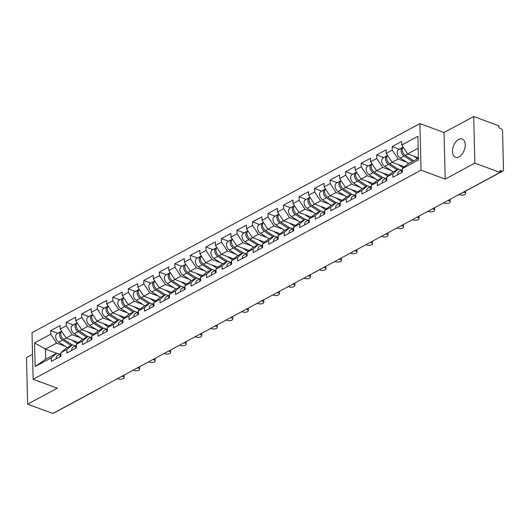 <?xml version="1.0" encoding="UTF-8"?>
<svg xmlns="http://www.w3.org/2000/svg" width="530" height="530" viewBox="0 0 530 530"><rect width="100%" height="100%" fill="white"/><g stroke="black" fill="none" stroke-linecap="round" stroke-linejoin="round"><path stroke-width="0.79" d="M458.642 139.443A9.732 5.764 110.3 0 1 462.233 139.006A9.732 5.764 110.3 0 1 465.009 147.386A9.732 5.764 110.3 0 1 459.066 156.834A9.732 5.764 110.3 0 1 455.482 157.271A9.732 5.764 110.3 0 1 452.7 148.89A9.732 5.764 110.3 0 1 458.642 139.443M32.535 354.318L26.5 357.571L27.639 404.165L52.821 413.473L500.035 172.429L474.847 163.127L473.714 116.527L444.054 132.513L419.906 123.589L32.005 332.661L33.145 379.261L421.045 170.183L419.906 123.589M473.714 116.527L498.896 125.835L498.949 127.869L500.784 128.552A2.279 1.524 61.7 0 1 502.559 131.228L503.5 169.673A2.279 1.524 61.7 0 1 502.857 171.044L457.781 195.338A2.279 1.524 61.7 0 1 457.297 195.464M56.677 353.285L45.467 349.144L34.576 342.91L35.152 366.548L51.324 357.829L51.41 361.361L60.864 356.266L60.778 352.735L66.363 348.071L72.431 344.798L75.313 345.858M34.576 342.91L50.747 334.191L50.661 330.66L57.777 333.29M78.447 342.572L66.117 338.014L60.201 329.097L60.115 325.566L50.661 330.66M60.201 329.097L66.27 325.824L66.184 322.293L73.299 324.923M93.976 334.205L81.64 329.647L75.724 320.729L75.638 317.198L66.184 322.293M75.724 320.729L81.792 317.457L81.706 313.926L88.828 316.556M109.498 325.837L97.162 321.279L91.246 312.362L91.16 308.831L81.706 313.926M91.246 312.362L97.315 309.089L97.228 305.558L104.35 308.188M125.02 317.47L112.685 312.912L106.768 303.995L106.682 300.464L97.228 305.558M106.768 303.995L112.844 300.722L112.757 297.191L119.873 299.821M140.543 309.103L128.214 304.545L122.297 295.627L122.211 292.096L112.757 297.191M122.297 295.627L128.366 292.355L128.28 288.823L135.395 291.454M156.072 300.735L143.736 296.177L137.82 287.26L137.734 283.729L128.28 288.823M137.82 287.26L143.888 283.987L143.802 280.456L150.924 283.086M171.594 292.368L159.258 287.81L153.342 278.893L153.256 275.361L143.802 280.456M153.342 278.893L159.411 275.62L159.325 272.089L166.447 274.719M187.117 284L174.781 279.442L168.865 270.525L168.778 266.994L159.325 272.089M168.865 270.525L174.94 267.252L174.854 263.721L181.969 266.351M202.639 275.633L190.31 271.075L184.394 262.158L184.307 258.627L174.854 263.721M184.394 262.158L190.462 258.885L190.376 255.354L197.491 257.984M218.168 267.266L205.832 262.708L199.916 253.79L199.83 250.259L190.376 255.354M199.916 253.79L205.984 250.518L205.898 246.987L213.014 249.617M233.69 258.898L221.355 254.34L215.438 245.423L215.352 241.892L205.898 246.987M215.438 245.423L221.507 242.15L221.421 238.619L228.543 241.249M249.213 250.531L236.877 245.973L230.961 237.056L230.875 233.525L221.421 238.619M230.961 237.056L237.036 233.783L236.95 230.252L244.065 232.882M264.735 242.164L252.406 237.606L246.49 228.688L246.404 225.157L236.95 230.252M246.49 228.688L252.558 225.416L252.472 221.885L259.587 224.515M280.264 233.796L267.928 229.238L262.012 220.321L261.926 216.79L252.472 221.885M262.012 220.321L268.081 217.048L267.994 213.517L275.11 216.147M295.786 225.429L283.451 220.871L277.534 211.954L277.448 208.423L267.994 213.517M277.534 211.954L283.603 208.681L283.517 205.15L290.639 207.78M311.309 217.061L298.973 212.503L293.057 203.586L292.971 200.055L283.517 205.15M293.057 203.586L299.132 200.314L299.046 196.782L306.161 199.412M326.831 208.694L314.502 204.136L308.586 195.219L308.5 191.688L299.046 196.782M308.586 195.219L314.654 191.946L314.568 188.415L321.683 191.045M342.36 200.327L330.024 195.769L324.108 186.852L324.022 183.32L314.568 188.415M324.108 186.852L330.177 183.579L330.091 180.048L337.206 182.678M357.882 191.959L345.547 187.401L339.631 178.484L339.544 174.953L330.091 180.048M339.631 178.484L345.699 175.211L345.613 171.68L352.735 174.31M373.405 183.592L361.069 179.034L355.153 170.117L355.067 166.586L345.613 171.68M355.153 170.117L361.228 166.844L361.142 163.313L368.257 165.943M388.927 175.225L376.598 170.667L370.682 161.749L370.596 158.218L361.142 163.313M370.682 161.749L376.75 158.477L376.664 154.945L383.78 157.576M404.456 166.857L392.12 162.299L386.204 153.382L386.118 149.851L376.664 154.945M386.204 153.382L392.273 150.109L392.187 146.578L399.302 149.208M418.428 157.92L407.643 153.932L401.727 145.015L401.641 141.483L392.187 146.578M401.727 145.015L417.898 136.303L418.475 159.941L402.303 168.653L407.888 163.989L418.435 158.304M60.778 352.735L66.846 349.462L66.932 352.993L76.386 347.899L76.3 344.367L82.369 341.095L82.455 344.626L91.909 339.531L91.822 336L97.898 332.727L97.984 336.258L107.438 331.164L107.351 327.633L113.42 324.36L113.506 327.891L122.96 322.796L122.874 319.265L128.942 315.993L129.028 319.53L138.482 314.429L138.396 310.898L144.465 307.625L144.551 311.163L154.005 306.062L153.919 302.531L159.994 299.258L160.08 302.796L169.534 297.694L169.448 294.163L175.516 290.89L175.602 294.428L185.056 289.327L184.97 285.796L191.038 282.523L191.125 286.061L200.578 280.96L200.492 277.428L206.561 274.156L206.647 277.694L216.101 272.592L216.015 269.061L222.09 265.788L222.176 269.326L231.63 264.225L231.544 260.694L237.612 257.421L237.698 260.959L247.152 255.857L247.066 252.326L253.135 249.054L253.221 252.591L262.675 247.49L262.589 243.959L268.657 240.686L268.743 244.224L278.197 239.123L278.111 235.592L284.186 232.319L284.272 235.857L293.726 230.755L293.64 227.224L299.708 223.952L299.794 227.489L309.248 222.388L309.162 218.857L315.231 215.584L315.317 219.122L324.771 214.021L324.685 210.49L330.753 207.217L330.839 210.755L340.293 205.653L340.207 202.122L346.282 198.849L346.368 202.387L355.822 197.286L355.736 193.755L361.805 190.482L361.891 194.02L371.344 188.919L371.258 185.387L377.327 182.115L377.413 185.652L386.867 180.558L386.781 177.02L392.849 173.747L392.935 177.285L402.389 172.19L402.303 168.653M80.692 337.888L72.186 334.741L66.117 338.014M72.186 334.741L66.27 325.824M66.846 349.462L72.431 344.798M96.215 329.521L87.708 326.374L81.64 329.647M76.3 344.367L81.885 339.703L87.953 336.431L90.835 337.491M87.708 326.374L81.792 317.457M82.369 341.095L87.953 336.431M111.744 321.154L103.231 318.007L97.162 321.279M91.822 336L97.407 331.336L103.476 328.063L106.364 329.123M103.231 318.007L97.315 309.089M97.898 332.727L103.476 328.063M127.266 312.786L118.76 309.639L112.685 312.912M107.351 327.633L112.93 322.969L119.005 319.696L121.887 320.763M118.76 309.639L112.844 300.722M113.42 324.36L119.005 319.696M142.789 304.419L134.282 301.272L128.214 304.545M122.874 319.265L128.459 314.601L134.527 311.329L137.409 312.395M134.282 301.272L128.366 292.355M128.942 315.993L134.527 311.329M158.311 296.051L149.804 292.904L143.736 296.177M138.396 310.898L143.981 306.234L150.05 302.961L152.931 304.028M149.804 292.904L143.888 283.987M144.465 307.625L150.05 302.961M173.84 287.684L165.327 284.537L159.258 287.81M153.919 302.531L159.504 297.867L165.572 294.594L168.46 295.66M165.327 284.537L159.411 275.62M159.994 299.258L165.572 294.594M189.362 279.317L180.856 276.17L174.781 279.442M169.448 294.163L175.026 289.499L181.101 286.226L183.983 287.293M180.856 276.17L174.94 267.252M175.516 290.89L181.101 286.226M204.885 270.949L196.378 267.802L190.31 271.075M184.97 285.796L190.555 281.132L196.623 277.859L199.505 278.926M196.378 267.802L190.462 258.885M191.038 282.523L196.623 277.859M220.407 262.582L211.901 259.435L205.832 262.708M200.492 277.428L206.077 272.764L212.146 269.492L215.028 270.558M211.901 259.435L205.984 250.518M206.561 274.156L212.146 269.492M235.936 254.215L227.423 251.068L221.355 254.34M216.015 269.061L221.6 264.397L227.668 261.124L230.557 262.191M227.423 251.068L221.507 242.15M222.09 265.788L227.668 261.124M251.458 245.847L242.952 242.7L236.877 245.973M231.544 260.694L237.122 256.03L243.197 252.757L246.079 253.824M242.952 242.7L237.036 233.783M237.612 257.421L243.197 252.757M266.981 237.48L258.474 234.333L252.406 237.606M247.066 252.326L252.651 247.662L258.719 244.39L261.601 245.456M258.474 234.333L252.558 225.416M253.135 249.054L258.719 244.39M282.503 229.112L273.997 225.965L267.928 229.238M262.589 243.959L268.173 239.295L274.242 236.022L277.124 237.089M273.997 225.965L268.081 217.048M268.657 240.686L274.242 236.022M298.032 220.745L289.519 217.598L283.451 220.871M278.111 235.592L283.696 230.928L289.764 227.655L292.653 228.721M289.519 217.598L283.603 208.681M284.186 232.319L289.764 227.655M313.555 212.378L305.048 209.231L298.973 212.503M293.64 227.224L299.218 222.56L305.293 219.287L308.175 220.354M305.048 209.231L299.132 200.314M299.708 223.952L305.293 219.287M329.077 204.01L320.57 200.863L314.502 204.136M309.162 218.857L314.747 214.193L320.816 210.92L323.697 211.987M320.57 200.863L314.654 191.946M315.231 215.584L320.816 210.92M344.599 195.643L336.093 192.496L330.024 195.769M324.685 210.49L330.269 205.826L336.338 202.553L339.22 203.619M336.093 192.496L330.177 183.579M330.753 207.217L336.338 202.553M360.128 187.275L351.615 184.129L345.547 187.401M340.207 202.122L345.792 197.458L351.86 194.185L354.749 195.252M351.615 184.129L345.699 175.211M346.282 198.849L351.86 194.185M375.651 178.908L367.144 175.761L361.069 179.034M355.736 193.755L361.314 189.091L367.389 185.818L370.271 186.885M367.144 175.761L361.228 166.844M361.805 190.482L367.389 185.818M391.173 170.541L382.667 167.394L376.598 170.667M371.258 185.387L376.843 180.723L382.912 177.451L385.794 178.517M382.667 167.394L376.75 158.477M377.327 182.115L382.912 177.451M406.695 162.173L398.189 159.026L392.12 162.299M386.781 177.02L392.366 172.356L398.434 169.083L401.316 170.15M398.189 159.026L392.273 150.109M392.849 173.747L398.434 169.083M500.022 172.045L501.824 171.071L499.982 170.395L500.035 172.429M501.824 171.071A2.279 1.524 61.7 0 0 502.857 171.044M418.19 148.248L407.643 153.932M100.243 387.914A2.279 1.524 -118.3 0 0 100.726 387.788L55.643 412.088A2.279 1.524 -118.3 0 1 55.166 412.214M27.639 404.165L57.293 388.185L33.145 379.261M444.054 132.513L445.193 179.107L474.847 163.127M445.193 179.107L421.045 170.183M65.17 346.256L56.664 343.109L45.467 349.144L45.712 359.194L56.909 353.166L59.791 354.225M56.664 343.109L50.747 334.191M51.324 357.829L56.909 353.166M35.152 366.548L45.712 359.194M40.293 381.905A9.732 5.764 110.3 0 1 39.121 381.686A9.732 5.764 110.3 0 1 38.087 381.09M459.252 194.543L459.987 194.815A3.425 1.537 178.6 0 0 463.671 194.98A3.425 1.537 178.6 0 0 465.651 193.523A3.425 1.537 178.6 0 0 464.466 192.403L464.452 191.741M465.386 191.237A3.425 1.537 -1.4 0 1 465.605 191.761L465.651 193.523M401.581 172.628A5.022 3.359 -118.3 0 1 402.33 169.766M397.745 174.688A5.022 3.359 -118.3 0 1 399.143 171.323L402.33 169.6M463.73 192.132L464.466 192.403M403.085 147.287A5.022 3.359 61.7 0 0 402.442 147.519A5.022 3.359 61.7 0 0 401.137 151.507A5.022 3.359 61.7 0 0 404.079 155.992L412.618 161.438M402.442 147.519L398.606 149.586A5.022 3.359 61.7 0 0 397.301 153.574A5.022 3.359 61.7 0 0 400.243 158.059L408.782 163.505M403.509 153.62A3.041 2.034 -118.3 0 1 402.694 152.11M403.178 147.201A5.022 3.359 61.7 0 0 402.416 151.255A5.022 3.359 61.7 0 0 405.271 155.35L413.811 160.795M413.533 156.111L417.64 158.728M443.583 202.857L444.465 203.182A3.425 1.537 178.6 0 0 448.142 203.348A3.425 1.537 178.6 0 0 450.129 201.89A3.425 1.537 178.6 0 0 448.943 200.771L448.923 199.976M449.778 199.519A3.425 1.537 -1.4 0 1 450.083 200.128L450.129 201.89M386.052 180.995A5.022 3.359 -118.3 0 1 386.807 178.133M382.223 183.055A5.022 3.359 -118.3 0 1 383.614 179.69L386.807 177.967M448.062 200.446L448.943 200.771M428.061 211.225L428.942 211.549A3.425 1.537 178.6 0 0 432.619 211.708A3.425 1.537 178.6 0 0 434.6 210.258A3.425 1.537 178.6 0 0 433.421 209.138L433.401 208.343M434.255 207.886A3.425 1.537 -1.4 0 1 434.56 208.495L434.6 210.258M370.53 189.362A5.022 3.359 -118.3 0 1 371.285 186.5M366.7 191.423A5.022 3.359 -118.3 0 1 368.092 188.057L371.278 186.335M432.533 208.813L433.421 209.138M412.532 219.592L413.42 219.917A3.425 1.537 178.6 0 0 417.097 220.076A3.425 1.537 178.6 0 0 419.078 218.625A3.425 1.537 178.6 0 0 417.898 217.505L417.878 216.71M418.733 216.253A3.425 1.537 -1.4 0 1 419.038 216.863L419.078 218.625M355.007 197.73A5.022 3.359 -118.3 0 1 355.762 194.868M351.171 199.79A5.022 3.359 -118.3 0 1 352.569 196.425L355.756 194.702M417.011 217.181L417.898 217.505M397.01 227.96L397.891 228.284A3.425 1.537 178.6 0 0 401.574 228.443A3.425 1.537 178.6 0 0 403.555 226.992A3.425 1.537 178.6 0 0 402.369 225.873L402.35 225.078M403.211 224.621A3.425 1.537 -1.4 0 1 403.509 225.23L403.555 226.992M339.485 206.097A5.022 3.359 -118.3 0 1 340.233 203.235M335.649 208.157A5.022 3.359 -118.3 0 1 337.047 204.792L340.233 203.069M401.488 225.548L402.369 225.873M381.487 236.327L382.368 236.652A3.425 1.537 178.6 0 0 386.045 236.811A3.425 1.537 178.6 0 0 388.033 235.36A3.425 1.537 178.6 0 0 386.847 234.24L386.827 233.445M387.682 232.988A3.425 1.537 -1.4 0 1 387.986 233.597L388.033 235.36M323.956 214.465A5.022 3.359 -118.3 0 1 324.711 211.602M320.127 216.525A5.022 3.359 -118.3 0 1 321.518 213.159L324.711 211.437M385.966 233.915L386.847 234.24M387.562 155.654A5.022 3.359 61.7 0 0 386.913 155.886A5.022 3.359 61.7 0 0 385.608 159.874A5.022 3.359 61.7 0 0 388.55 164.36L397.089 169.805M386.913 155.886L383.084 157.953A5.022 3.359 61.7 0 0 381.779 161.941A5.022 3.359 61.7 0 0 384.72 166.427L393.26 171.872M387.986 161.988A3.041 2.034 -118.3 0 1 387.172 160.477M387.655 155.568A5.022 3.359 61.7 0 0 386.893 159.623A5.022 3.359 61.7 0 0 389.749 163.717L398.288 169.163M398.01 164.479L403.284 167.838M372.04 164.022A5.022 3.359 61.7 0 0 371.391 164.254A5.022 3.359 61.7 0 0 370.086 168.242A5.022 3.359 61.7 0 0 373.027 172.727L381.567 178.173M371.391 164.254L367.562 166.321A5.022 3.359 61.7 0 0 366.257 170.309A5.022 3.359 61.7 0 0 369.198 174.794L377.738 180.24M372.464 170.355A3.041 2.034 -118.3 0 1 371.649 168.845M372.126 163.936A5.022 3.359 61.7 0 0 371.371 167.99A5.022 3.359 61.7 0 0 374.22 172.084L382.759 177.53M382.481 172.846L387.755 176.205M356.511 172.389A5.022 3.359 61.7 0 0 355.868 172.621A5.022 3.359 61.7 0 0 354.563 176.609A5.022 3.359 61.7 0 0 357.505 181.094L366.044 186.54M355.868 172.621L352.039 174.688A5.022 3.359 61.7 0 0 350.727 178.676A5.022 3.359 61.7 0 0 353.669 183.161L362.215 188.607M356.942 178.723A3.041 2.034 -118.3 0 1 356.12 177.212M356.604 172.303A5.022 3.359 61.7 0 0 355.842 176.357A5.022 3.359 61.7 0 0 358.697 180.452L367.237 185.898M366.959 181.214L372.232 184.573M340.989 180.756A5.022 3.359 61.7 0 0 340.346 180.988A5.022 3.359 61.7 0 0 339.041 184.977A5.022 3.359 61.7 0 0 341.983 189.462L350.522 194.907M340.346 180.988L336.51 183.055A5.022 3.359 61.7 0 0 335.205 187.044A5.022 3.359 61.7 0 0 338.147 191.529L346.686 196.974M341.413 187.09A3.041 2.034 -118.3 0 1 340.598 185.579M341.082 180.67A5.022 3.359 61.7 0 0 340.32 184.725A5.022 3.359 61.7 0 0 343.175 188.819L351.715 194.265M351.436 189.581L356.71 192.94M325.466 189.124A5.022 3.359 61.7 0 0 324.817 189.356A5.022 3.359 61.7 0 0 323.512 193.344A5.022 3.359 61.7 0 0 326.453 197.829L334.993 203.275M324.817 189.356L320.988 191.423A5.022 3.359 61.7 0 0 319.683 195.411A5.022 3.359 61.7 0 0 322.624 199.896L331.164 205.342M325.89 195.457A3.041 2.034 -118.3 0 1 325.075 193.947M325.559 189.038A5.022 3.359 61.7 0 0 324.797 193.092A5.022 3.359 61.7 0 0 327.653 197.186L336.192 202.632M335.914 197.948L341.188 201.307M365.965 244.694L366.846 245.019A3.425 1.537 178.6 0 0 370.523 245.178A3.425 1.537 178.6 0 0 372.504 243.727A3.425 1.537 178.6 0 0 371.325 242.607L371.305 241.812M372.159 241.355A3.425 1.537 -1.4 0 1 372.464 241.965L372.504 243.727M308.433 222.832A5.022 3.359 -118.3 0 1 309.189 219.97M304.604 224.892A5.022 3.359 -118.3 0 1 305.995 221.527L309.182 219.804M370.437 242.283L371.325 242.607M309.944 197.491A5.022 3.359 61.7 0 0 309.295 197.723A5.022 3.359 61.7 0 0 307.99 201.711A5.022 3.359 61.7 0 0 310.931 206.196L319.471 211.642M309.295 197.723L305.465 199.79A5.022 3.359 61.7 0 0 304.16 203.778A5.022 3.359 61.7 0 0 307.102 208.263L315.642 213.709M310.368 203.825A3.041 2.034 -118.3 0 1 309.553 202.314M310.03 197.405A5.022 3.359 61.7 0 0 309.275 201.46A5.022 3.359 61.7 0 0 312.124 205.554L320.663 211M320.385 206.316L325.659 209.675M350.436 253.062L351.324 253.386A3.425 1.537 178.6 0 0 355.001 253.545A3.425 1.537 178.6 0 0 356.981 252.094A3.425 1.537 178.6 0 0 355.802 250.975L355.782 250.18M356.637 249.723A3.425 1.537 -1.4 0 1 356.942 250.332L356.981 252.094M292.911 231.199A5.022 3.359 -118.3 0 1 293.666 228.337M289.075 233.26A5.022 3.359 -118.3 0 1 290.473 229.894L293.66 228.172M354.915 250.65L355.802 250.975M294.415 205.859A5.022 3.359 61.7 0 0 293.772 206.09A5.022 3.359 61.7 0 0 292.467 210.079A5.022 3.359 61.7 0 0 295.409 214.564L303.948 220.01M293.772 206.09L289.943 208.157A5.022 3.359 61.7 0 0 288.631 212.146A5.022 3.359 61.7 0 0 291.573 216.631L300.119 222.077M294.846 212.192A3.041 2.034 -118.3 0 1 294.024 210.682M294.508 205.773A5.022 3.359 61.7 0 0 293.746 209.827A5.022 3.359 61.7 0 0 296.601 213.921L305.141 219.367M304.863 214.683L310.136 218.042M334.914 261.429L335.795 261.754A3.425 1.537 178.6 0 0 339.478 261.913A3.425 1.537 178.6 0 0 341.459 260.462A3.425 1.537 178.6 0 0 340.273 259.342L340.253 258.547M341.115 258.09A3.425 1.537 -1.4 0 1 341.413 258.7L341.459 260.462M277.389 239.567A5.022 3.359 -118.3 0 1 278.137 236.705M273.553 241.627A5.022 3.359 -118.3 0 1 274.951 238.261L278.137 236.539M339.392 259.018L340.273 259.342M278.893 214.226A5.022 3.359 61.7 0 0 278.25 214.458A5.022 3.359 61.7 0 0 276.945 218.446A5.022 3.359 61.7 0 0 279.886 222.931L288.426 228.377M278.25 214.458L274.414 216.525A5.022 3.359 61.7 0 0 273.109 220.513A5.022 3.359 61.7 0 0 276.05 224.998L284.59 230.444M279.317 220.56A3.041 2.034 -118.3 0 1 278.502 219.049M278.985 214.14A5.022 3.359 61.7 0 0 278.224 218.194A5.022 3.359 61.7 0 0 281.079 222.289L289.618 227.734M289.34 223.05L294.614 226.409M319.391 269.796L320.272 270.121A3.425 1.537 178.6 0 0 323.949 270.28A3.425 1.537 178.6 0 0 325.937 268.829A3.425 1.537 178.6 0 0 324.751 267.71L324.731 266.915M325.586 266.457A3.425 1.537 -1.4 0 1 325.89 267.067L325.937 268.829M261.86 247.934A5.022 3.359 -118.3 0 1 262.615 245.072M258.031 249.994A5.022 3.359 -118.3 0 1 259.422 246.629L262.615 244.906M323.87 267.385L324.751 267.71M263.37 222.593A5.022 3.359 61.7 0 0 262.721 222.825A5.022 3.359 61.7 0 0 261.416 226.814A5.022 3.359 61.7 0 0 264.357 231.299L272.897 236.744M262.721 222.825L258.892 224.892A5.022 3.359 61.7 0 0 257.587 228.881A5.022 3.359 61.7 0 0 260.528 233.366L269.068 238.811M263.794 228.927A3.041 2.034 -118.3 0 1 262.979 227.416M263.463 222.507A5.022 3.359 61.7 0 0 262.701 226.562A5.022 3.359 61.7 0 0 265.556 230.656L274.096 236.102M273.818 231.418L279.091 234.777M303.869 278.164L304.75 278.488A3.425 1.537 178.6 0 0 308.427 278.647A3.425 1.537 178.6 0 0 310.408 277.197A3.425 1.537 178.6 0 0 309.228 276.077L309.209 275.282M310.063 274.825A3.425 1.537 -1.4 0 1 310.368 275.434L310.408 277.197M246.337 256.301A5.022 3.359 -118.3 0 1 247.093 253.439M242.508 258.362A5.022 3.359 -118.3 0 1 243.899 254.996L247.086 253.274M308.347 275.752L309.228 276.077M247.848 230.961A5.022 3.359 61.7 0 0 247.199 231.193A5.022 3.359 61.7 0 0 245.894 235.181A5.022 3.359 61.7 0 0 248.835 239.666L257.375 245.112M247.199 231.193L243.369 233.26A5.022 3.359 61.7 0 0 242.064 237.248A5.022 3.359 61.7 0 0 245.006 241.733L253.545 247.179M248.272 237.294A3.041 2.034 -118.3 0 1 247.457 235.784M247.934 230.875A5.022 3.359 61.7 0 0 247.179 234.929A5.022 3.359 61.7 0 0 250.027 239.023L258.567 244.469M258.296 239.785L263.562 243.144M288.34 286.531L289.228 286.856A3.425 1.537 178.6 0 0 292.904 287.015A3.425 1.537 178.6 0 0 294.885 285.564A3.425 1.537 178.6 0 0 293.706 284.444L293.686 283.649M294.541 283.192A3.425 1.537 -1.4 0 1 294.846 283.802L294.885 285.564M230.815 264.669A5.022 3.359 -118.3 0 1 231.57 261.807M226.979 266.729A5.022 3.359 -118.3 0 1 228.377 263.364L231.564 261.641M292.818 284.12L293.706 284.444M232.319 239.328A5.022 3.359 61.7 0 0 231.676 239.56A5.022 3.359 61.7 0 0 230.371 243.548A5.022 3.359 61.7 0 0 233.313 248.033L241.852 253.479M231.676 239.56L227.847 241.627A5.022 3.359 61.7 0 0 226.535 245.615A5.022 3.359 61.7 0 0 229.477 250.1L238.023 255.546M232.749 245.662A3.041 2.034 -118.3 0 1 231.928 244.144M232.412 239.242A5.022 3.359 61.7 0 0 231.65 243.297A5.022 3.359 61.7 0 0 234.505 247.391L243.045 252.836M242.766 248.153L248.04 251.511M272.817 294.899L273.699 295.223A3.425 1.537 178.6 0 0 277.382 295.382A3.425 1.537 178.6 0 0 279.363 293.931A3.425 1.537 178.6 0 0 278.177 292.812L278.157 292.017M279.019 291.56A3.425 1.537 -1.4 0 1 279.317 292.169L279.363 293.931M215.293 273.036A5.022 3.359 -118.3 0 1 216.041 270.174M211.457 275.096A5.022 3.359 -118.3 0 1 212.855 271.731L216.041 270.008M277.296 292.487L278.177 292.812M216.797 247.695A5.022 3.359 61.7 0 0 216.154 247.927A5.022 3.359 61.7 0 0 214.849 251.916A5.022 3.359 61.7 0 0 217.79 256.401L226.33 261.846M216.154 247.927L212.318 249.994A5.022 3.359 61.7 0 0 211.013 253.983A5.022 3.359 61.7 0 0 213.954 258.468L222.494 263.913M217.22 254.029A3.041 2.034 -118.3 0 1 216.406 252.512M216.889 247.609A5.022 3.359 61.7 0 0 216.127 251.664A5.022 3.359 61.7 0 0 218.983 255.758L227.522 261.204M227.244 256.52L232.518 259.879M257.295 303.266L258.176 303.591A3.425 1.537 178.6 0 0 261.853 303.75A3.425 1.537 178.6 0 0 263.841 302.299A3.425 1.537 178.6 0 0 262.655 301.179L262.635 300.384M263.49 299.927A3.425 1.537 -1.4 0 1 263.794 300.536L263.841 302.299M199.764 281.404A5.022 3.359 -118.3 0 1 200.519 278.541M195.934 283.464A5.022 3.359 -118.3 0 1 197.326 280.098L200.519 278.376M261.774 300.854L262.655 301.179M201.274 256.063A5.022 3.359 61.7 0 0 200.625 256.295A5.022 3.359 61.7 0 0 199.32 260.283A5.022 3.359 61.7 0 0 202.261 264.768L210.801 270.214M200.625 256.295L196.796 258.362A5.022 3.359 61.7 0 0 195.49 262.35A5.022 3.359 61.7 0 0 198.432 266.835L206.972 272.281M201.698 262.396A3.041 2.034 -118.3 0 1 200.883 260.879M201.367 255.977A5.022 3.359 61.7 0 0 200.605 260.031A5.022 3.359 61.7 0 0 203.46 264.125L212 269.571M211.722 264.887L216.995 268.246M241.773 311.633L242.654 311.958A3.425 1.537 178.6 0 0 246.331 312.117A3.425 1.537 178.6 0 0 248.312 310.666A3.425 1.537 178.6 0 0 247.132 309.546L247.112 308.752M247.967 308.294A3.425 1.537 -1.4 0 1 248.272 308.904L248.312 310.666M184.241 289.771A5.022 3.359 -118.3 0 1 184.996 286.909M180.412 291.831A5.022 3.359 -118.3 0 1 181.803 288.466L184.99 286.743M246.251 309.222L247.132 309.546M185.752 264.43A5.022 3.359 61.7 0 0 185.102 264.662A5.022 3.359 61.7 0 0 183.797 268.65A5.022 3.359 61.7 0 0 186.739 273.135L195.278 278.581M185.102 264.662L181.273 266.729A5.022 3.359 61.7 0 0 179.968 270.717A5.022 3.359 61.7 0 0 182.91 275.202L191.449 280.648M186.176 270.764A3.041 2.034 -118.3 0 1 185.361 269.247M185.838 264.344A5.022 3.359 61.7 0 0 185.083 268.399A5.022 3.359 61.7 0 0 187.931 272.493L196.471 277.939M196.199 273.255L201.466 276.614M226.244 320.001L227.131 320.325A3.425 1.537 178.6 0 0 230.808 320.484A3.425 1.537 178.6 0 0 232.789 319.034A3.425 1.537 178.6 0 0 231.61 317.914L231.59 317.119M232.445 316.662A3.425 1.537 -1.4 0 1 232.749 317.271L232.789 319.034M168.719 298.138A5.022 3.359 -118.3 0 1 169.474 295.276M164.883 300.199A5.022 3.359 -118.3 0 1 166.281 296.833L169.468 295.111M230.722 317.589L231.61 317.914M170.223 272.798A5.022 3.359 61.7 0 0 169.58 273.029A5.022 3.359 61.7 0 0 168.275 277.018A5.022 3.359 61.7 0 0 171.216 281.503L179.756 286.949M169.58 273.029L165.751 275.096A5.022 3.359 61.7 0 0 164.446 279.085A5.022 3.359 61.7 0 0 167.381 283.57L175.927 289.016M170.653 279.131A3.041 2.034 -118.3 0 1 169.832 277.614M170.315 272.712A5.022 3.359 61.7 0 0 169.554 276.766A5.022 3.359 61.7 0 0 172.409 280.86L180.949 286.306M180.67 281.622L185.944 284.981M210.721 328.368L211.602 328.693A3.425 1.537 178.6 0 0 215.286 328.852A3.425 1.537 178.6 0 0 217.267 327.401A3.425 1.537 178.6 0 0 216.081 326.281L216.061 325.486M216.922 325.029A3.425 1.537 -1.4 0 1 217.22 325.639L217.267 327.401M153.197 306.506A5.022 3.359 -118.3 0 1 153.945 303.644M149.361 308.566A5.022 3.359 -118.3 0 1 150.758 305.2L153.945 303.478M215.2 325.957L216.081 326.281M154.7 281.165A5.022 3.359 61.7 0 0 154.058 281.397A5.022 3.359 61.7 0 0 152.753 285.385A5.022 3.359 61.7 0 0 155.694 289.87L164.234 295.316M154.058 281.397L150.222 283.464A5.022 3.359 61.7 0 0 148.917 287.452A5.022 3.359 61.7 0 0 151.858 291.937L160.398 297.383M155.124 287.498A3.041 2.034 -118.3 0 1 154.309 285.981M154.793 281.079A5.022 3.359 61.7 0 0 154.031 285.133A5.022 3.359 61.7 0 0 156.887 289.228L165.426 294.673M165.148 289.99L170.422 293.348M195.199 336.735L196.08 337.06A3.425 1.537 178.6 0 0 199.757 337.219A3.425 1.537 178.6 0 0 201.744 335.768A3.425 1.537 178.6 0 0 200.559 334.649L200.539 333.854M201.393 333.397A3.425 1.537 -1.4 0 1 201.698 334.006L201.744 335.768M137.667 314.873A5.022 3.359 -118.3 0 1 138.423 312.011M133.838 316.933A5.022 3.359 -118.3 0 1 135.23 313.568L138.423 311.845M199.677 334.324L200.559 334.649M139.178 289.532A5.022 3.359 61.7 0 0 138.529 289.764A5.022 3.359 61.7 0 0 137.224 293.752A5.022 3.359 61.7 0 0 140.165 298.238L148.705 303.683M138.529 289.764L134.7 291.831A5.022 3.359 61.7 0 0 133.394 295.82A5.022 3.359 61.7 0 0 136.336 300.305L144.875 305.75M139.602 295.866A3.041 2.034 -118.3 0 1 138.787 294.349M139.271 289.446A5.022 3.359 61.7 0 0 138.509 293.501A5.022 3.359 61.7 0 0 141.364 297.595L149.904 303.041M149.626 298.357L154.899 301.716M179.677 345.103L180.558 345.427A3.425 1.537 178.6 0 0 184.235 345.587A3.425 1.537 178.6 0 0 186.215 344.136A3.425 1.537 178.6 0 0 185.036 343.016L185.016 342.221M185.871 341.764A3.425 1.537 -1.4 0 1 186.176 342.373L186.215 344.136M122.145 323.24A5.022 3.359 -118.3 0 1 122.9 320.378M118.316 325.301A5.022 3.359 -118.3 0 1 119.707 321.935L122.894 320.213M184.155 342.691L185.036 343.016M123.656 297.9A5.022 3.359 61.7 0 0 123.006 298.132A5.022 3.359 61.7 0 0 121.701 302.12A5.022 3.359 61.7 0 0 124.643 306.605L133.182 312.051M123.006 298.132L119.177 300.199A5.022 3.359 61.7 0 0 117.872 304.187A5.022 3.359 61.7 0 0 120.814 308.672L129.353 314.118M124.08 304.233A3.041 2.034 -118.3 0 1 123.265 302.716M123.742 297.814A5.022 3.359 61.7 0 0 122.986 301.868A5.022 3.359 61.7 0 0 125.835 305.962L134.375 311.408M134.103 306.724L139.37 310.083M164.148 353.47L165.035 353.795A3.425 1.537 178.6 0 0 168.712 353.954A3.425 1.537 178.6 0 0 170.693 352.503A3.425 1.537 178.6 0 0 169.514 351.383L169.494 350.588M170.349 350.131A3.425 1.537 -1.4 0 1 170.653 350.741L170.693 352.503M106.623 331.608A5.022 3.359 -118.3 0 1 107.378 328.746M102.793 333.668A5.022 3.359 -118.3 0 1 104.185 330.303L107.371 328.58M168.626 351.059L169.514 351.383M108.127 306.267A5.022 3.359 61.7 0 0 107.484 306.499A5.022 3.359 61.7 0 0 106.179 310.487A5.022 3.359 61.7 0 0 109.12 314.972L117.66 320.418M107.484 306.499L103.655 308.566A5.022 3.359 61.7 0 0 102.35 312.554A5.022 3.359 61.7 0 0 105.291 317.039L113.831 322.485M108.557 312.601A3.041 2.034 -118.3 0 1 107.736 311.084M108.219 306.181A5.022 3.359 61.7 0 0 107.457 310.235A5.022 3.359 61.7 0 0 110.313 314.33L118.853 319.775M118.574 315.092L123.848 318.45M148.625 361.838L149.506 362.162A3.425 1.537 178.6 0 0 153.19 362.321A3.425 1.537 178.6 0 0 155.171 360.87A3.425 1.537 178.6 0 0 153.985 359.751L153.965 358.956M154.826 358.499A3.425 1.537 -1.4 0 1 155.124 359.108L155.171 360.87M91.1 339.975A5.022 3.359 -118.3 0 1 91.849 337.113M87.264 342.035A5.022 3.359 -118.3 0 1 88.662 338.67L91.849 336.947M153.104 359.426L153.985 359.751M92.604 314.635A5.022 3.359 61.7 0 0 91.962 314.866A5.022 3.359 61.7 0 0 90.656 318.855A5.022 3.359 61.7 0 0 93.598 323.34L102.138 328.785M91.962 314.866L88.126 316.933A5.022 3.359 61.7 0 0 86.821 320.922A5.022 3.359 61.7 0 0 89.762 325.407L98.302 330.852M93.028 320.968A3.041 2.034 -118.3 0 1 92.213 319.451M92.697 314.548A5.022 3.359 61.7 0 0 91.935 318.603A5.022 3.359 61.7 0 0 94.791 322.697L103.33 328.143M103.052 323.459L108.325 326.818M133.103 370.205L133.984 370.53A3.425 1.537 178.6 0 0 137.661 370.689A3.425 1.537 178.6 0 0 139.648 369.238A3.425 1.537 178.6 0 0 138.463 368.118L138.443 367.323M139.297 366.866A3.425 1.537 -1.4 0 1 139.602 367.475L139.648 369.238M75.571 348.342A5.022 3.359 -118.3 0 1 76.327 345.481M71.742 350.403A5.022 3.359 -118.3 0 1 73.133 347.037L76.327 345.315M137.581 367.793L138.463 368.118M77.082 323.002A5.022 3.359 61.7 0 0 76.433 323.234A5.022 3.359 61.7 0 0 75.127 327.222A5.022 3.359 61.7 0 0 78.069 331.707L86.609 337.153M76.433 323.234L72.603 325.301A5.022 3.359 61.7 0 0 71.298 329.289A5.022 3.359 61.7 0 0 74.24 333.774L82.779 339.22M77.506 329.335A3.041 2.034 -118.3 0 1 76.691 327.818M77.175 322.916A5.022 3.359 61.7 0 0 76.413 326.97A5.022 3.359 61.7 0 0 79.268 331.065L87.808 336.51M87.529 331.826L92.803 335.185M117.58 378.572L118.462 378.897A3.425 1.537 178.6 0 0 122.139 379.056A3.425 1.537 178.6 0 0 124.119 377.605A3.425 1.537 178.6 0 0 122.94 376.485L122.92 375.691M123.775 375.233A3.425 1.537 -1.4 0 1 124.08 375.843L124.119 377.605M60.049 356.71A5.022 3.359 -118.3 0 1 60.804 353.848M56.22 358.77A5.022 3.359 -118.3 0 1 57.611 355.405L60.798 353.682M122.059 376.161L122.94 376.485M61.559 331.369A5.022 3.359 61.7 0 0 60.91 331.601A5.022 3.359 61.7 0 0 59.605 335.589A5.022 3.359 61.7 0 0 62.547 340.075L71.086 345.52M60.91 331.601L57.081 333.668A5.022 3.359 61.7 0 0 55.776 337.656A5.022 3.359 61.7 0 0 58.717 342.142L67.257 347.587M61.983 337.703A3.041 2.034 -118.3 0 1 61.169 336.186M61.646 331.283A5.022 3.359 61.7 0 0 60.89 335.338A5.022 3.359 61.7 0 0 63.739 339.432L72.279 344.878M72.007 340.194L77.274 343.553M404.079 155.992L400.243 158.059M407.795 153.992L405.271 155.35M388.55 164.36L384.72 166.427M392.266 162.359L389.749 163.717M373.027 172.727L369.198 174.794M376.744 170.726L374.22 172.084M357.505 181.094L353.669 183.161M361.221 179.094L358.697 180.452M341.983 189.462L338.147 191.529M345.699 187.461L343.175 188.819M326.453 197.829L322.624 199.896M330.17 195.828L327.653 197.186M310.931 206.196L307.102 208.263M314.648 204.196L312.124 205.554M295.409 214.564L291.573 216.631M299.125 212.563L296.601 213.921M279.886 222.931L276.05 224.998M283.603 220.93L281.079 222.289M264.357 231.299L260.528 233.366M268.074 229.298L265.556 230.656M248.835 239.666L245.006 241.733M252.552 237.665L250.027 239.023M233.313 248.033L229.477 250.1M237.029 246.026L234.505 247.391M217.79 256.401L213.954 258.468M221.507 254.393L218.983 255.758M202.261 264.768L198.432 266.835M205.978 262.761L203.46 264.125M186.739 273.135L182.91 275.202M190.456 271.128L187.931 272.493M171.216 281.503L167.381 283.57M174.933 279.495L172.409 280.86M155.694 289.87L151.858 291.937M159.411 287.863L156.887 289.228M140.165 298.238L136.336 300.305M143.882 296.23L141.364 297.595M124.643 306.605L120.814 308.672M128.359 304.598L125.835 305.962M109.12 314.972L105.291 317.039M112.837 312.965L110.313 314.33M93.598 323.34L89.762 325.407M97.315 321.332L94.791 322.697M78.069 331.707L74.24 333.774M81.786 329.7L79.268 331.065M62.547 340.075L58.717 342.142M66.263 338.067L63.739 339.432M457.085 195.583A2.279 2.279 0 0 0 457.781 195.338M441.563 203.951A2.279 2.279 0 0 0 442.835 203.262M426.034 212.318A2.279 2.279 0 0 0 427.312 211.629M410.511 220.685A2.279 2.279 0 0 0 411.79 219.996M394.989 229.053A2.279 2.279 0 0 0 396.261 228.364M379.467 237.413A2.279 2.279 0 0 0 380.739 236.731M363.938 245.781A2.279 2.279 0 0 0 365.216 245.098M348.415 254.148A2.279 2.279 0 0 0 349.694 253.466M332.893 262.516A2.279 2.279 0 0 0 334.165 261.833M317.371 270.883A2.279 2.279 0 0 0 318.643 270.201M301.842 279.25A2.279 2.279 0 0 0 303.12 278.568M286.319 287.618A2.279 2.279 0 0 0 287.598 286.935M270.797 295.985A2.279 2.279 0 0 0 272.075 295.303M255.274 304.352A2.279 2.279 0 0 0 256.546 303.67M239.745 312.72A2.279 2.279 0 0 0 241.024 312.037M224.223 321.087A2.279 2.279 0 0 0 225.502 320.405M208.701 329.455A2.279 2.279 0 0 0 209.979 328.772M193.178 337.822A2.279 2.279 0 0 0 194.45 337.14M177.649 346.189A2.279 2.279 0 0 0 178.928 345.507M162.127 354.557A2.279 2.279 0 0 0 163.406 353.874M146.605 362.924A2.279 2.279 0 0 0 147.883 362.242M131.082 371.292A2.279 2.279 0 0 0 132.354 370.609M115.553 379.659A2.279 2.279 0 0 0 116.832 378.976M100.726 387.788A2.279 2.279 0 0 0 101.309 387.344"/></g></svg>

